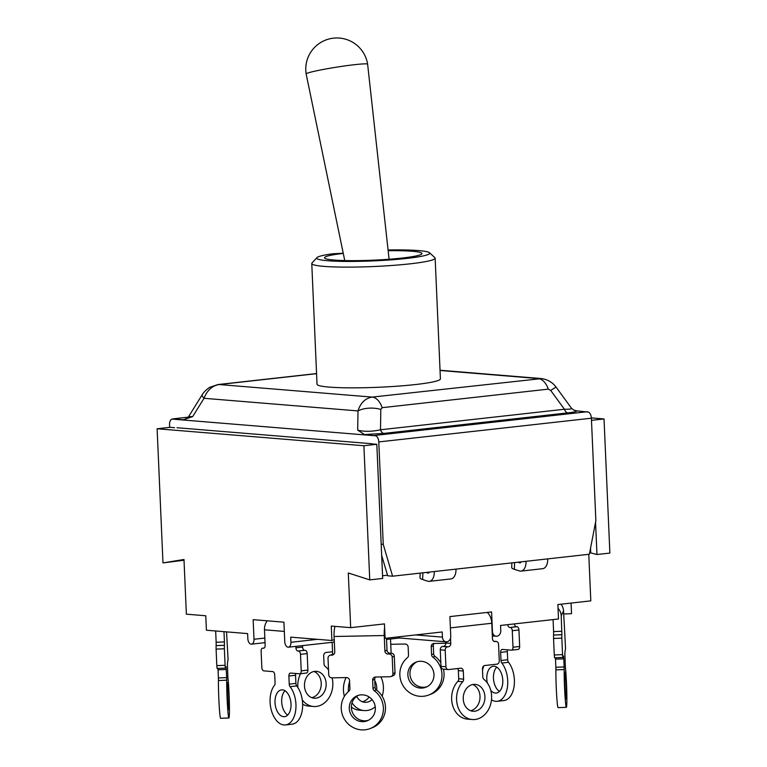 <?xml version="1.0" encoding="UTF-8"?>
<svg xmlns="http://www.w3.org/2000/svg" width="767" height="767" viewBox="0 0 767 767"><rect width="100%" height="100%" fill="white"/><g stroke="black" fill="none" stroke-linecap="round" stroke-linejoin="round"><path stroke-width="1.15" d="M333.789 654.366L331.89 655.123A3.116 2.991 -111.8 0 0 334.767 651.969L334.086 636.495A11.409 2.905 -91.1 0 1 335.006 626.38M386.472 638.182L386.999 650.176L384.909 651.01L384.238 635.527A11.409 2.905 -91.1 0 1 384.622 627.742L384.459 623.897L350.682 627.665L348.295 572.978L369.752 579.881L363.894 445.742L157.12 428.763L162.978 562.901L183.984 559.488L186.371 614.175L205.777 615.767L206.409 630.215L247.626 633.6L247.846 638.758A5.187 3.049 83.6 0 0 251.499 644.165A5.187 3.049 83.6 0 0 254.002 639.256L253.148 619.659L283.915 622.181L284.768 641.787A5.187 3.049 83.6 0 0 288.421 647.195L334.335 642.075M554.273 654.97L554.531 657.789L562.815 657.463L562.556 654.644L554.273 654.97L553.553 638.46L561.827 638.134L561.837 634.75L553.553 635.066L561.885 634.645L561.214 615.786A11.409 11.352 25.4 0 0 558.04 608.384L558.501 618.988L500.563 625.45L500.784 630.618A5.187 4.171 -85.3 0 1 496.191 636.246A5.187 4.171 -85.3 0 1 492.443 631.548L491.589 611.941L449.903 616.591L450.756 636.198A5.187 4.171 -85.3 0 1 446.164 641.826A5.187 4.171 -85.3 0 1 442.425 637.128L442.195 631.97L385.092 638.336L384.622 627.742M376.376 689.897A3.116 2.991 68.2 0 1 375.073 687.453L372.992 688.287A3.116 2.991 -111.8 0 0 374.286 690.731L376.376 689.897A21.783 20.968 68.2 0 1 385.37 710.252A21.783 20.968 68.2 0 1 372.484 727.634L370.394 728.468A21.783 20.968 -111.8 0 0 383.279 711.086A21.783 20.968 -111.8 0 0 374.286 690.731M331.89 655.123L330.884 655.143A3.116 2.991 68.2 0 0 328.017 658.297L328.736 674.807A3.116 2.991 68.2 0 0 331.881 677.846L346.425 677.568A3.116 2.991 -111.8 0 1 349.57 680.607L349.925 688.728A3.116 2.991 -111.8 0 1 348.841 691.22A21.783 20.968 -111.8 0 0 344.268 718.957A21.783 20.968 -111.8 0 0 370.394 728.468M384.909 651.01A3.116 2.991 -111.8 0 0 388.054 654.05L390.144 653.216A3.116 2.991 68.2 0 1 386.999 650.176M390.144 653.216L388.054 654.05M389.061 654.03A3.116 2.991 68.2 0 1 392.205 657.06L394.286 656.236A3.116 2.991 -111.8 0 0 391.141 653.196M394.286 656.236L395.015 672.745L392.925 673.57A3.116 2.991 68.2 0 1 390.048 676.724L375.504 677.012A3.116 2.991 -111.8 0 0 372.637 680.156L374.718 679.332A3.116 2.991 68.2 0 1 375.619 677.002M391.074 676.523L393.155 675.689A3.116 2.991 -111.8 0 0 395.015 672.745M374.718 679.332L375.073 687.453M330.884 655.143L332.974 654.309A3.116 2.991 -111.8 0 0 331.958 654.519L329.868 655.354M332.974 654.309L333.866 654.299M358.381 695.353A13.48 12.981 -111.8 0 0 352.35 712.227A13.48 12.981 -111.8 0 0 368.342 720.299M372.992 688.287L372.637 680.156M375.351 707.989A13.48 12.981 68.2 0 1 367.316 720.769A13.48 12.981 68.2 0 1 350.26 713.061A13.48 12.981 68.2 0 1 357.317 695.717A13.48 12.981 68.2 0 1 375.351 707.989M392.925 673.57L392.205 657.06M334.22 639.592L331.91 640.512L331.277 626.073L350.682 627.665M564.531 629.074L563.534 610.887A11.409 11.352 25.4 0 0 560.984 604.195M561.885 631.26L553.601 631.586L553.084 619.592M564.541 629.055L565.528 648.383L564.848 653.187L565.365 667.06A21.783 1.064 87.8 0 1 566.775 691.498A21.783 1.064 87.8 0 1 566.382 707.327L558.098 707.653A21.783 1.064 -92.2 0 1 556.564 693.809A21.783 1.064 -92.2 0 1 555.902 669.859L564.186 669.543A21.783 1.064 87.8 0 0 564.848 693.483A21.783 1.064 87.8 0 0 566.382 707.327M564.186 669.543L564.128 666.954L555.845 667.28L555.902 669.859M555.845 667.28L555.49 659.15L563.774 658.834L564.128 666.954M555.413 657.75L555.49 659.15M563.774 658.834L563.515 656.015L562.825 657.444M554.531 657.789L562.796 657.444M553.553 635.066L553.553 638.46M553.601 631.586L553.601 634.971M561.827 638.134L562.556 654.644M566.132 684.289A13.48 0.652 -92.2 0 1 566.056 699.034A13.48 0.652 -92.2 0 1 564.867 685.593A13.48 0.652 -92.2 0 1 565.001 672.093A13.48 0.652 -92.2 0 1 566.132 684.289M571.07 603.073L571.53 613.677L563.668 613.983M558.04 608.384L557.868 604.54L590.811 600.868L588.778 554.301M487.141 612.44A11.409 6.711 83.6 0 1 491.781 623.264L492.452 638.738A3.116 2.502 94.7 0 0 494.705 641.567A3.116 2.502 94.7 0 0 495.089 641.557L494.322 641.49M493.843 641.298L495.923 641.461A3.116 2.502 -85.3 0 1 496.316 641.461A3.116 2.502 -85.3 0 1 498.56 644.28L499.279 660.79A3.116 2.502 -85.3 0 1 496.92 664.164L484.83 665.516A3.116 2.502 94.7 0 0 482.462 668.891L482.817 677.012A3.116 2.502 94.7 0 0 483.91 679.37A21.783 17.507 94.7 0 1 490.573 704.509A21.783 17.507 94.7 0 1 472.309 719.532L467.381 719.12A21.783 17.507 -85.3 0 1 452.415 704.595A21.783 17.507 -85.3 0 1 457.832 681.326L462.76 681.729A21.783 17.507 94.7 0 0 457.343 704.998A21.783 17.507 94.7 0 0 472.309 719.532M462.76 681.729A3.116 2.502 94.7 0 0 463.642 679.159L458.714 678.747A3.116 2.502 -85.3 0 1 457.832 681.326M458.714 678.747L458.359 670.626L463.287 671.029L463.642 679.159M457.563 668.556A3.116 2.502 -85.3 0 1 458.359 670.626M463.287 671.029A3.116 2.502 94.7 0 0 461.034 668.21A3.116 2.502 94.7 0 0 460.651 668.21L448.561 669.562A3.116 2.502 -85.3 0 1 448.168 669.572A3.116 2.502 -85.3 0 1 445.924 666.744L440.996 666.341A3.116 2.502 94.7 0 0 443.24 669.16L448.168 669.572M440.996 666.341L440.277 649.831L445.196 650.234L445.924 666.744M445.196 650.234A3.116 2.502 -85.3 0 1 447.564 646.859L442.645 646.456A3.116 2.502 94.7 0 0 440.277 649.831M442.645 646.456L448.398 646.773A3.116 2.502 94.7 0 0 450.766 643.398L445.848 642.986A3.116 2.502 -85.3 0 1 443.479 646.36M445.848 642.986L445.79 641.797M470.555 710.702A13.48 10.834 94.7 0 0 480.008 696.206A13.48 10.834 94.7 0 0 472.702 684.528M450.536 638.163L450.766 643.398M495.923 641.461L495.089 641.557M484.926 696.609A13.48 10.834 -85.3 0 1 472.98 711.258A13.48 10.834 -85.3 0 1 463.287 696.935A13.48 10.834 -85.3 0 1 475.195 684.375A13.48 10.834 -85.3 0 1 484.926 696.609M448.398 646.773L447.564 646.859M508.521 662.285A21.783 12.809 83.6 0 1 514.178 685.65A21.783 12.809 83.6 0 1 503.881 700.559L497.208 701.306A21.783 12.809 -96.4 0 0 507.505 686.398A21.783 12.809 -96.4 0 0 501.848 663.033L508.521 662.285A3.116 1.831 83.6 0 1 507.677 659.754L501.004 660.502A3.116 1.831 -96.4 0 0 501.848 663.033M483.862 665.871A21.783 12.809 -96.4 0 0 482.52 670.243M491.484 699.801A21.783 12.809 -96.4 0 0 497.208 701.306M501.004 660.502L500.65 652.372L507.323 651.634L507.677 659.754M517.955 649.419A3.116 1.831 -96.4 0 0 518.166 649.419A3.116 1.831 -96.4 0 0 519.671 646.476L512.998 647.223A3.116 1.831 83.6 0 1 511.493 650.167A3.116 1.831 83.6 0 1 511.292 650.167L502.366 649.428A3.116 1.831 -96.4 0 0 502.155 649.438A3.116 1.831 -96.4 0 0 500.65 652.372M507.323 651.634A3.116 1.831 83.6 0 1 507.591 649.86M512.998 647.223L512.279 630.714L518.952 629.966L519.671 646.476M518.952 629.966A3.116 1.831 -96.4 0 0 516.968 626.716L510.295 627.464A3.116 1.831 83.6 0 1 512.279 630.714M510.295 627.464L516.354 626.668A3.116 1.831 83.6 0 1 514.417 623.907M507.744 624.654A3.116 1.831 -96.4 0 0 509.681 627.416M487.313 682.956A13.48 7.929 83.6 0 1 486.796 678.996A13.48 7.929 83.6 0 1 493.296 666.255A13.48 7.929 83.6 0 1 502.673 678.776A13.48 7.929 83.6 0 1 496.287 693.052A13.48 7.929 83.6 0 1 490.765 690.367M496.776 667.137A13.48 7.929 -96.4 0 0 493.459 678.258A13.48 7.929 -96.4 0 0 499.48 691.422M516.354 626.668L516.968 626.716M443.46 669.179A21.783 20.968 68.2 0 1 431.073 694.097L428.993 694.921A21.783 20.968 -111.8 0 1 402.867 685.41A21.783 20.968 -111.8 0 1 407.43 657.674A3.116 2.991 -111.8 0 0 408.514 655.181L408.159 647.06A3.116 2.991 -111.8 0 0 405.014 644.021L390.748 644.299M428.993 694.921A21.783 20.968 -111.8 0 0 441.878 677.539A21.783 20.968 -111.8 0 0 432.885 657.185L434.966 656.351A21.783 20.968 68.2 0 1 440.843 662.813M434.966 656.351A3.116 2.991 68.2 0 1 433.671 653.906L431.581 654.74A3.116 2.991 -111.8 0 0 432.885 657.185M431.581 654.74L431.227 646.619L433.317 645.785L433.671 653.906M445.848 643.235L434.103 643.465A3.116 2.991 -111.8 0 0 431.227 646.619M433.317 645.785A3.116 2.991 68.2 0 1 434.208 643.455M407.871 674.95A13.48 12.981 68.2 0 1 415.906 662.17A13.48 12.981 68.2 0 1 432.971 669.879A13.48 12.981 68.2 0 1 425.915 687.222A13.48 12.981 68.2 0 1 407.871 674.95M416.97 661.806A13.48 12.981 -111.8 0 0 409.962 674.116A13.48 12.981 -111.8 0 0 426.941 686.753M369.752 579.881L382.675 578.433L376.818 444.294L370.662 443.796L373.97 444.064M174.579 427.698L170.044 427.324L157.12 428.763M435.148 258.134L440.411 378.85A61.753 5.705 177.5 0 1 378.975 387.249A61.753 5.705 177.5 0 1 317.03 384.238L311.766 263.512A61.753 5.705 -2.5 0 0 373.702 266.523A61.753 5.705 -2.5 0 0 435.148 258.134A61.753 5.705 -2.5 0 0 434.851 257.616L429.472 252.727A56.566 5.225 177.5 0 1 373.452 260.885A56.566 5.225 177.5 0 1 316.944 257.635A56.566 5.225 177.5 0 1 332.629 253.781L343.233 253.235M169.66 427.363L169.545 424.755A6.222 3.662 83.6 0 1 171.827 419.079L183.553 419.712L192.67 416.586L188.596 416.644L186.189 418.772M383.931 433.403A6.222 3.662 83.6 0 1 380.499 429.779C371.966 431.677 364.363 431.792 357.69 430.134L364.459 434.563L383.931 433.403L567.858 412.876A6.222 3.662 83.6 0 1 564.435 409.252L380.499 429.779L380.806 409.434L382.177 407.67L548.3 389.137L550.725 390.47L564.435 409.252C569.517 409.319 571.875 408.993 571.511 408.274L556.18 387.258A18.149 0.815 143.9 0 0 550.725 390.47M567.858 412.876C573.879 412.195 576.87 411.524 576.842 410.863L573.553 410.019M364.459 434.563L375.993 435.838A6.222 3.662 83.6 0 1 378.783 441.926L591.386 418.207A6.222 3.662 -96.4 0 0 588.596 412.119L576.842 410.863M591.386 418.207L595.863 520.668L589.372 554.234L547.686 558.884A10.374 6.098 -96.4 0 1 542.681 568.692L521.004 571.108A10.374 6.098 83.6 0 1 519.412 570.936L514.331 569.306L514.619 562.575M381.18 544.225L383.251 544.397L378.783 441.926M383.251 544.397L392.599 576.19L434.295 571.54A10.374 6.098 83.6 0 1 429.29 581.348A10.374 6.098 83.6 0 1 427.698 581.175L422.617 579.536L422.905 572.815M429.29 581.348L450.967 578.922A10.374 6.098 -96.4 0 0 455.972 569.124L526.009 561.31A10.374 6.098 83.6 0 1 521.004 571.108M371.496 443.7L177.033 427.737M375.993 435.838L171.827 419.079M420.182 573.112L419.98 577.752A13.48 2.79 2.5 0 0 422.617 579.536M511.896 562.882L511.694 567.513A13.48 2.79 2.5 0 0 514.331 569.306M517.859 562.211L519.767 562.825A2.071 1.218 -96.4 0 0 520.084 562.863A2.071 1.218 -96.4 0 0 520.975 561.866M426.145 572.45L428.053 573.064A2.071 1.218 -96.4 0 0 428.37 573.093A2.071 1.218 -96.4 0 0 429.261 572.105M192.67 416.586L204.032 398.294A18.149 3.576 -148.2 0 1 202.22 394.698L188.596 416.644M202.239 394.698C202.239 394.842 203.658 391.371 209.765 387.306L217.953 384.555A18.149 10.671 -96.4 0 1 219.151 384.535L372.177 397.095C365.245 398.255 360.519 402.867 357.988 410.93L204.032 398.294C207.157 390.278 212.191 385.696 219.151 384.535L316.57 373.663M541.54 378.591L372.177 397.095A18.149 10.671 83.6 0 1 382.177 407.67M357.69 430.134L357.988 410.93A18.149 8.811 0.9 0 1 380.806 409.434M392.599 576.19L387.68 575.787L381.669 555.337M376.818 444.294L363.894 445.742M591.376 417.9L604.022 418.945L591.482 420.345M331.91 640.512L290.703 637.137L290.923 642.295A5.187 3.049 83.6 0 1 288.421 647.195M389.435 637.856A5.187 3.049 -96.4 0 1 387.584 639.342L399.588 638.01L398.859 636.802M604.022 418.945L609.88 553.084L596.956 554.522L589.679 552.643M267.309 620.819A11.409 9.166 94.7 0 0 264.481 629.793L265.152 645.277A3.116 1.831 -96.4 0 1 263.656 648.211A3.116 1.831 -96.4 0 1 263.445 648.22L264.174 648.019M387.508 575.202L382.56 575.758M590.734 552.528L590.542 548.165M595.547 522.308L596.956 554.522M162.978 562.901L184.022 560.246M352.034 702.802A21.783 17.507 94.7 0 0 364.104 710.568L359.186 710.156A21.783 17.507 -85.3 0 1 351.353 707.059M344.402 696.331A21.783 17.507 -85.3 0 1 346.099 677.577M349.608 681.508A21.783 17.507 94.7 0 0 348.419 691.575M364.104 710.568A21.783 17.507 94.7 0 0 375.255 706.819M382.167 696.215A21.783 17.507 94.7 0 0 380.873 676.906M390.518 639.016L391.084 651.825A3.116 2.502 -85.3 0 1 390.892 653.196M374.785 680.741A13.48 10.834 -85.3 0 1 376.655 690.108M372.091 699.619A13.48 10.834 -85.3 0 1 364.785 702.294A13.48 10.834 -85.3 0 1 356.674 696.388M362.35 701.738A13.48 10.834 94.7 0 0 369.119 696.973M332.667 654.337L332.14 642.315M223.983 631.653L224.434 641.912L216.15 642.238L215.661 630.973M226.725 680.195L226.677 677.606L218.394 677.932L218.442 680.511L226.725 680.195A21.783 1.064 87.8 0 0 227.396 704.144A21.783 1.064 87.8 0 0 228.921 717.979A21.783 1.064 87.8 0 0 229.323 702.15A21.783 1.064 87.8 0 0 227.904 677.712L227.396 663.848L228.067 659.035L226.524 631.864M228.921 717.979L220.637 718.305A21.783 1.064 -92.2 0 1 219.113 704.461A21.783 1.064 -92.2 0 1 218.442 680.511M216.15 642.238L216.141 645.622L224.424 645.296L224.434 641.912M224.424 645.296L216.141 645.622M216.102 645.718L216.093 649.112L224.376 648.786L224.376 645.402M224.376 648.786L225.095 665.296L216.812 665.622L217.08 668.441L225.354 668.115L225.095 665.296M217.08 668.441L225.354 668.115L226.054 666.667L226.677 677.606M227.463 697.491A13.48 0.652 -92.2 0 1 227.54 682.745A13.48 0.652 -92.2 0 1 228.729 696.187A13.48 0.652 -92.2 0 1 228.595 709.696A13.48 0.652 -92.2 0 1 227.463 697.491M217.962 668.402L218.039 669.802L226.323 669.486M218.394 677.932L218.039 669.802M216.812 665.622L216.093 649.112M302.534 645.622L302.591 647.06L295.928 647.799L295.861 646.36M296.743 685.919A3.116 1.831 83.6 0 1 295.899 683.387L289.236 684.135A3.116 1.831 -96.4 0 0 290.07 686.666L296.743 685.919A21.783 12.809 83.6 0 1 302.399 709.283A21.783 12.809 83.6 0 1 292.102 724.192L285.429 724.94A21.783 12.809 -96.4 0 0 295.736 710.031A21.783 12.809 -96.4 0 0 290.07 686.666M262.832 648.163A3.116 1.831 83.6 0 0 262.621 648.173A3.116 1.831 83.6 0 0 261.116 651.116L261.835 667.626A3.116 1.831 83.6 0 0 263.819 670.866L272.745 671.604A3.116 1.831 -96.4 0 1 274.72 674.845L275.075 682.975A3.116 1.831 -96.4 0 1 274.452 685.382A21.783 12.809 -96.4 0 0 271.374 710.376A21.783 12.809 -96.4 0 0 285.429 724.94M295.928 647.799A3.116 1.831 -96.4 0 0 297.903 651.049L304.576 650.301A3.116 1.831 83.6 0 1 302.591 647.06M304.576 650.301L297.903 651.049M298.526 651.097A3.116 1.831 83.6 0 1 300.501 654.347L307.174 653.599A3.116 1.831 -96.4 0 0 305.189 650.349M307.174 653.599L307.893 670.109L301.22 670.857A3.116 1.831 83.6 0 1 299.724 673.8A3.116 1.831 83.6 0 1 299.513 673.8L290.588 673.062A3.116 1.831 -96.4 0 0 290.377 673.071A3.116 1.831 -96.4 0 0 288.881 676.005L295.544 675.267A3.116 1.831 83.6 0 1 295.813 673.493M306.186 673.052A3.116 1.831 -96.4 0 0 306.388 673.052A3.116 1.831 -96.4 0 0 307.893 670.109M295.544 675.267L295.899 683.387M284.998 690.77A13.48 7.929 -96.4 0 0 281.805 703.425A13.48 7.929 -96.4 0 0 287.711 715.055M289.236 684.135L288.881 676.005M291.019 703.943A13.48 7.929 83.6 0 1 284.509 716.685A13.48 7.929 83.6 0 1 275.132 704.164A13.48 7.929 83.6 0 1 281.518 689.888A13.48 7.929 83.6 0 1 291.019 703.943M301.22 670.857L300.501 654.347M302.256 699.878A21.783 17.507 94.7 0 0 313.53 706.493L308.612 706.091A21.783 17.507 -85.3 0 1 302.629 704.221M300.559 673.704A21.783 17.507 94.7 0 0 297.845 687.481M313.53 706.493A21.783 17.507 94.7 0 0 332.121 677.846M328.525 669.888A21.783 17.507 94.7 0 0 325.141 666.341A3.116 2.502 94.7 0 1 324.038 663.982L323.684 655.852A3.116 2.502 94.7 0 1 326.052 652.477L332.552 651.758M304.48 685.995A13.48 10.834 -85.3 0 1 316.416 671.346A13.48 10.834 -85.3 0 1 326.109 685.669A13.48 10.834 -85.3 0 1 314.211 698.219A13.48 10.834 -85.3 0 1 304.48 685.995M311.776 697.663A13.48 10.834 94.7 0 0 321.191 685.267A13.48 10.834 94.7 0 0 313.924 671.499M354.747 64.668A31.121 1.946 -9 0 1 367.623 64.227L367.623 64.227A31.121 31.121 0 0 0 332.025 38.35A31.121 31.121 0 0 0 306.148 73.939A31.121 1.946 -9 0 1 322.686 69.567A31.121 1.946 -9 0 1 354.747 64.668M344.747 260.55L306.148 73.948A31.121 1.946 -9 0 1 306.148 73.939M316.944 257.635L312.006 262.976A61.753 5.705 -2.5 0 0 311.766 263.512M388.064 249.975A56.566 5.225 177.5 0 1 429.472 252.727M343.271 253.407A48.752 4.506 -2.5 0 0 324.633 258.067A48.752 4.506 -2.5 0 0 373.424 260.166A48.752 4.506 -2.5 0 0 421.85 253.819A48.752 4.506 -2.5 0 0 388.15 250.723M334.086 636.495L384.238 635.527M561.214 615.786L563.534 610.887M450.392 627.885L491.781 623.264M440.047 370.49L538.3 378.562A18.149 10.671 83.6 0 1 548.3 389.137M186.707 418.523L183.553 419.712M173.083 418.849L188.241 417.162M587.311 411.726L374.929 435.426M434.295 571.54L455.972 569.124M526.009 561.31L547.686 558.884M519.767 562.825L520.381 562.757M428.053 573.064L428.667 572.997M317.461 639.333L290.923 642.295M264.836 638.048L254.002 639.256M442.425 637.128L415.656 634.932M264.481 629.793L284.317 631.423M493.766 641.25L496.316 641.461M511.493 650.167L518.166 649.419M573.879 410.153L571.492 408.274M217.924 384.555L316.57 373.548M540.908 378.524L440.037 370.24M540.869 378.524C547.417 379.32 552.518 382.234 556.161 387.268M265.037 642.65L251.499 644.165M492.328 635.929L496.191 636.246M387.584 639.342L386.53 639.457M399.569 638L446.164 641.826M262.621 648.173L264.212 647.99M299.724 673.8L306.388 673.052M389.09 259.236L367.623 64.227"/></g></svg>
